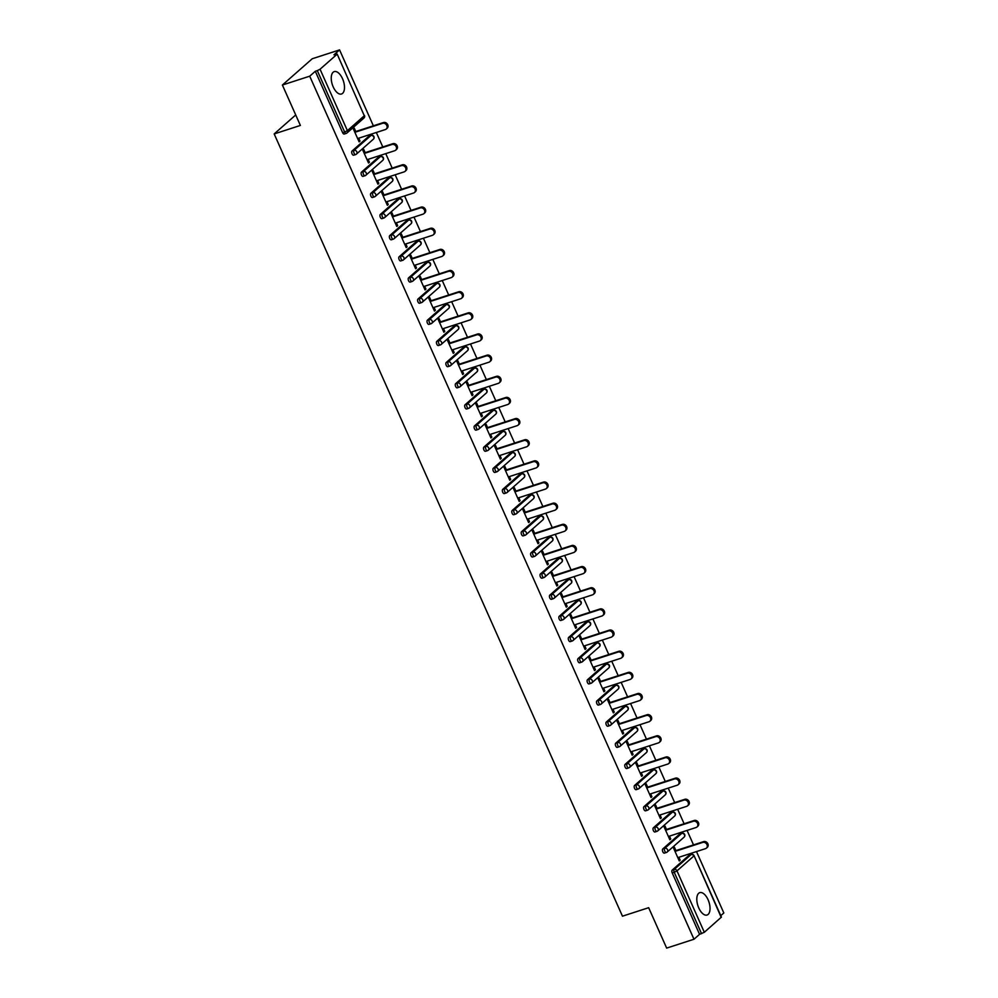 <?xml version="1.0" encoding="UTF-8"?>
<svg xmlns="http://www.w3.org/2000/svg" width="998" height="998" viewBox="0 0 998 998"><rect width="100%" height="100%" fill="white"/><g stroke="black" fill="none" stroke-linecap="round" stroke-linejoin="round"><path stroke-width="1.5" d="M708.069 899.734A11.776 5.826 72 0 0 699.785 892.636A11.776 5.826 72 0 0 698.762 907.93A11.776 5.826 72 0 0 707.046 915.041A11.776 5.826 72 0 0 708.069 899.734M342.526 78.705A11.776 5.826 72 0 0 334.243 71.606A11.776 5.826 72 0 0 333.207 86.901A11.776 5.826 72 0 0 341.491 93.999A11.776 5.826 72 0 0 342.526 78.705M721.217 917.412L694.072 855.685L721.417 917.1L704.326 932.282L699.561 934.328L693.984 939.243L666.652 948.1L648.663 907.693L622.465 916.189L274.176 133.932L300.386 125.436L282.397 85.03L312.237 58.757L339.57 49.9L333.981 54.815L337.149 54.029L364.295 115.768L337.149 54.029M720.768 915.653L723.824 912.97L696.492 851.568M693.523 844.894L687.073 830.423M684.104 823.749L677.654 809.266M674.685 802.592L668.236 788.121M665.267 781.446L658.83 766.963M655.848 760.301L649.411 745.818M646.442 739.144L639.992 724.673M637.023 717.999L630.574 703.515M627.605 696.854L621.155 682.37M618.186 675.696L611.737 661.225M608.768 654.551L602.33 640.067M599.361 633.406L592.912 618.922M589.943 612.248L583.493 597.777M580.524 591.103L574.075 576.619M571.106 569.945L564.656 555.474M561.687 548.8L555.25 534.329M552.268 527.655L545.831 513.172M542.862 506.497L536.413 492.026M533.443 485.352L526.994 470.881M524.025 464.207L517.575 449.724M514.606 443.05L508.157 428.579M505.188 421.904L498.751 407.421M495.769 400.759L489.332 386.276M486.363 379.602L479.913 365.131M476.944 358.457L470.495 343.973M467.526 337.312L461.076 322.828M458.107 316.154L451.657 301.683M448.688 295.009L442.251 280.525M439.282 273.851L432.833 259.38M429.864 252.706L423.414 238.235M420.445 231.561L413.995 217.077M411.026 210.403L404.577 195.932M401.608 189.258L395.171 174.787M392.189 168.113L385.752 153.63M382.783 146.956L376.333 132.484M373.364 125.81L339.57 49.9M295.72 114.957L274.176 133.932M344.447 133.919A2.258 1.123 -108 0 1 344.235 134.044A2.258 1.123 -108 0 1 342.651 132.684L344.647 132.035L317.302 70.621L320.059 69.224L336.962 54.354M342.651 132.684L315.306 71.27L309.717 76.185L282.397 85.03M317.302 70.621L315.306 71.27M693.984 939.243L309.717 76.185M358.918 141.429L360.004 141.08L359.118 141.866L353.379 128.979L354.278 128.193L355.75 131.511M360.004 141.08L358.719 138.186M699.561 934.328L672.215 872.913A2.258 1.123 -108 0 1 672.203 870.094L689.107 855.224A2.258 1.123 -108 0 1 689.306 855.099A2.258 1.123 -108 0 1 689.543 855.074M664.606 853.016A2.258 1.123 -108 0 1 664.394 853.128A2.258 1.123 -108 0 1 662.797 851.768A2.258 1.123 -108 0 1 662.797 848.949L679.688 834.066A2.258 1.123 -108 0 1 679.888 833.954A2.258 1.123 -108 0 1 680.125 833.929M655.187 831.858A2.258 1.123 -108 0 1 654.975 831.983A2.258 1.123 -108 0 1 653.391 830.61A2.258 1.123 -108 0 1 653.378 827.791L670.269 812.921A2.258 1.123 -108 0 1 670.469 812.796A2.258 1.123 -108 0 1 670.718 812.771M645.768 810.713A2.258 1.123 -108 0 1 645.556 810.825A2.258 1.123 -108 0 1 643.972 809.465A2.258 1.123 -108 0 1 643.96 806.646L660.851 791.776A2.258 1.123 -108 0 1 661.063 791.651A2.258 1.123 -108 0 1 661.3 791.626M636.35 789.555A2.258 1.123 -108 0 1 636.15 789.68A2.258 1.123 -108 0 1 634.553 788.32A2.258 1.123 -108 0 1 634.541 785.488L651.432 770.618A2.258 1.123 -108 0 1 651.644 770.506A2.258 1.123 -108 0 1 651.881 770.481M626.931 768.41A2.258 1.123 -108 0 1 626.732 768.535A2.258 1.123 -108 0 1 625.135 767.163A2.258 1.123 -108 0 1 625.122 764.343L642.013 749.473A2.258 1.123 -108 0 1 642.225 749.348A2.258 1.123 -108 0 1 642.462 749.323M617.525 747.265A2.258 1.123 -108 0 1 617.313 747.377A2.258 1.123 -108 0 1 615.716 746.017A2.258 1.123 -108 0 1 615.716 743.198L632.607 728.315A2.258 1.123 -108 0 1 632.807 728.203A2.258 1.123 -108 0 1 633.044 728.178M608.106 726.107A2.258 1.123 -108 0 1 607.894 726.232A2.258 1.123 -108 0 1 606.297 724.872A2.258 1.123 -108 0 1 606.297 722.041L623.189 707.17A2.258 1.123 -108 0 1 623.388 707.058A2.258 1.123 -108 0 1 623.638 707.033M598.688 704.962A2.258 1.123 -108 0 1 598.476 705.087A2.258 1.123 -108 0 1 596.891 703.715A2.258 1.123 -108 0 1 596.879 700.895L613.77 686.025A2.258 1.123 -108 0 1 613.982 685.9A2.258 1.123 -108 0 1 614.219 685.875M589.269 683.817A2.258 1.123 -108 0 1 589.07 683.929A2.258 1.123 -108 0 1 587.473 682.57A2.258 1.123 -108 0 1 587.46 679.75L604.351 664.868A2.258 1.123 -108 0 1 604.563 664.755A2.258 1.123 -108 0 1 604.8 664.73M579.85 662.66A2.258 1.123 -108 0 1 579.651 662.784A2.258 1.123 -108 0 1 578.054 661.425A2.258 1.123 -108 0 1 578.042 658.593L594.933 643.722A2.258 1.123 -108 0 1 595.145 643.598A2.258 1.123 -108 0 1 595.382 643.573M570.444 641.514A2.258 1.123 -108 0 1 570.232 641.639A2.258 1.123 -108 0 1 568.635 640.267A2.258 1.123 -108 0 1 568.623 637.448L585.514 622.577A2.258 1.123 -108 0 1 585.726 622.453A2.258 1.123 -108 0 1 585.963 622.428M561.026 620.369A2.258 1.123 -108 0 1 560.814 620.482A2.258 1.123 -108 0 1 559.217 619.122A2.258 1.123 -108 0 1 559.217 616.302L576.108 601.42A2.258 1.123 -108 0 1 576.308 601.307A2.258 1.123 -108 0 1 576.545 601.283M551.607 599.212A2.258 1.123 -108 0 1 551.395 599.336A2.258 1.123 -108 0 1 549.811 597.964A2.258 1.123 -108 0 1 549.798 595.145L566.689 580.275A2.258 1.123 -108 0 1 566.889 580.15A2.258 1.123 -108 0 1 567.138 580.125M542.188 578.067A2.258 1.123 -108 0 1 541.976 578.191A2.258 1.123 -108 0 1 540.392 576.819A2.258 1.123 -108 0 1 540.38 574L557.271 559.13A2.258 1.123 -108 0 1 557.483 559.005A2.258 1.123 -108 0 1 557.72 558.98M532.77 556.921A2.258 1.123 -108 0 1 532.57 557.034A2.258 1.123 -108 0 1 530.973 555.674A2.258 1.123 -108 0 1 530.961 552.855L547.852 537.972A2.258 1.123 -108 0 1 548.064 537.86A2.258 1.123 -108 0 1 548.301 537.835M523.351 535.764A2.258 1.123 -108 0 1 523.152 535.889A2.258 1.123 -108 0 1 521.555 534.516A2.258 1.123 -108 0 1 521.542 531.697L538.433 516.827A2.258 1.123 -108 0 1 538.646 516.702A2.258 1.123 -108 0 1 538.883 516.677M513.945 514.619A2.258 1.123 -108 0 1 513.733 514.731A2.258 1.123 -108 0 1 512.136 513.371A2.258 1.123 -108 0 1 512.124 510.552L529.027 495.682A2.258 1.123 -108 0 1 529.227 495.557A2.258 1.123 -108 0 1 529.464 495.532M504.526 493.474A2.258 1.123 -108 0 1 504.314 493.586A2.258 1.123 -108 0 1 502.718 492.226A2.258 1.123 -108 0 1 502.718 489.394L519.609 474.524A2.258 1.123 -108 0 1 519.808 474.412A2.258 1.123 -108 0 1 520.045 474.387M495.108 472.316A2.258 1.123 -108 0 1 494.896 472.441A2.258 1.123 -108 0 1 493.311 471.068A2.258 1.123 -108 0 1 493.299 468.249L510.19 453.379A2.258 1.123 -108 0 1 510.402 453.254A2.258 1.123 -108 0 1 510.639 453.229M485.689 451.171A2.258 1.123 -108 0 1 485.49 451.283A2.258 1.123 -108 0 1 483.893 449.923A2.258 1.123 -108 0 1 483.88 447.104L500.771 432.221A2.258 1.123 -108 0 1 500.984 432.109A2.258 1.123 -108 0 1 501.221 432.084M476.271 430.013A2.258 1.123 -108 0 1 476.071 430.138A2.258 1.123 -108 0 1 474.474 428.778A2.258 1.123 -108 0 1 474.462 425.946L491.353 411.076A2.258 1.123 -108 0 1 491.565 410.964A2.258 1.123 -108 0 1 491.802 410.939M466.864 408.868A2.258 1.123 -108 0 1 466.652 408.993A2.258 1.123 -108 0 1 465.056 407.621A2.258 1.123 -108 0 1 465.043 404.801L481.934 389.931A2.258 1.123 -108 0 1 482.146 389.806A2.258 1.123 -108 0 1 482.383 389.781M457.446 387.723A2.258 1.123 -108 0 1 457.234 387.835A2.258 1.123 -108 0 1 455.637 386.476A2.258 1.123 -108 0 1 455.637 383.656L472.528 368.773A2.258 1.123 -108 0 1 472.728 368.661A2.258 1.123 -108 0 1 472.965 368.636M448.027 366.565A2.258 1.123 -108 0 1 447.815 366.69A2.258 1.123 -108 0 1 446.231 365.33A2.258 1.123 -108 0 1 446.218 362.499L463.109 347.628A2.258 1.123 -108 0 1 463.309 347.504A2.258 1.123 -108 0 1 463.559 347.479M438.609 345.42A2.258 1.123 -108 0 1 438.396 345.545A2.258 1.123 -108 0 1 436.812 344.173A2.258 1.123 -108 0 1 436.8 341.353L453.691 326.483A2.258 1.123 -108 0 1 453.903 326.358A2.258 1.123 -108 0 1 454.14 326.334M429.19 324.275A2.258 1.123 -108 0 1 428.99 324.387A2.258 1.123 -108 0 1 427.394 323.028A2.258 1.123 -108 0 1 427.381 320.208L444.272 305.326A2.258 1.123 -108 0 1 444.484 305.213A2.258 1.123 -108 0 1 444.721 305.188M419.771 303.118A2.258 1.123 -108 0 1 419.572 303.242A2.258 1.123 -108 0 1 417.975 301.87A2.258 1.123 -108 0 1 417.962 299.051L434.854 284.181A2.258 1.123 -108 0 1 435.066 284.056A2.258 1.123 -108 0 1 435.303 284.031M410.365 281.972A2.258 1.123 -108 0 1 410.153 282.097A2.258 1.123 -108 0 1 408.556 280.725A2.258 1.123 -108 0 1 408.544 277.906L425.447 263.035A2.258 1.123 -108 0 1 425.647 262.911A2.258 1.123 -108 0 1 425.884 262.886M400.947 260.827A2.258 1.123 -108 0 1 400.734 260.94A2.258 1.123 -108 0 1 399.138 259.58A2.258 1.123 -108 0 1 399.138 256.76L416.029 241.878A2.258 1.123 -108 0 1 416.228 241.766A2.258 1.123 -108 0 1 416.465 241.741M391.528 239.67A2.258 1.123 -108 0 1 391.316 239.794A2.258 1.123 -108 0 1 389.731 238.422A2.258 1.123 -108 0 1 389.719 235.603L406.61 220.733A2.258 1.123 -108 0 1 406.822 220.608A2.258 1.123 -108 0 1 407.059 220.583M382.109 218.525A2.258 1.123 -108 0 1 381.91 218.649A2.258 1.123 -108 0 1 380.313 217.277A2.258 1.123 -108 0 1 380.3 214.458L397.192 199.588A2.258 1.123 -108 0 1 397.404 199.463A2.258 1.123 -108 0 1 397.641 199.438M372.691 197.379A2.258 1.123 -108 0 1 372.491 197.492A2.258 1.123 -108 0 1 370.894 196.132A2.258 1.123 -108 0 1 370.882 193.3L387.773 178.43A2.258 1.123 -108 0 1 387.985 178.318A2.258 1.123 -108 0 1 388.222 178.293M363.272 176.222A2.258 1.123 -108 0 1 363.072 176.347A2.258 1.123 -108 0 1 361.476 174.974A2.258 1.123 -108 0 1 361.463 172.155L378.354 157.285A2.258 1.123 -108 0 1 378.566 157.16A2.258 1.123 -108 0 1 378.803 157.135M353.866 155.077A2.258 1.123 -108 0 1 353.654 155.189A2.258 1.123 -108 0 1 352.057 153.829A2.258 1.123 -108 0 1 352.057 151.01L368.948 136.14A2.258 1.123 -108 0 1 369.148 136.015A2.258 1.123 -108 0 1 369.385 135.99M365.168 152.669L363.696 149.351L362.798 150.137L368.524 163.011L369.422 162.225L368.137 159.343M374.587 173.814L373.102 170.496L372.217 171.282L377.943 184.168L378.841 183.37L377.556 180.488M384.005 194.959L382.521 191.641L381.623 192.427L387.361 205.314L388.259 204.528L386.974 201.633M393.424 216.117L391.94 212.799L391.041 213.584L396.78 226.459L397.678 225.673L396.393 222.791M402.83 237.262L401.358 233.944L400.46 234.73L406.198 247.616L407.097 246.818L405.812 243.936M412.249 258.42L410.777 255.089L409.879 255.887L415.617 268.761L416.503 267.975L415.218 265.081M421.667 279.565L420.195 276.246L419.297 277.032L425.023 289.907L425.921 289.121L424.637 286.239M431.086 300.71L429.602 297.392L428.716 298.177L434.442 311.064L435.34 310.266L434.055 307.384M440.505 321.867L439.02 318.537L438.122 319.335L443.861 332.209L444.759 331.423L443.474 328.529M449.923 343.013L448.439 339.694L447.541 340.48L453.279 353.354L454.177 352.568L452.892 349.687M459.329 364.158L457.857 360.839L456.959 361.625L462.698 374.512L463.583 373.726L462.299 370.832M468.748 385.315L467.276 381.985L466.378 382.783L472.116 395.657L473.002 394.871L471.717 391.989M478.167 406.46L476.682 403.142L475.796 403.928L481.523 416.802L482.421 416.016L481.136 413.135M487.585 427.606L486.101 424.287L485.203 425.073L490.941 437.96L491.839 437.174L490.554 434.28M497.004 448.763L495.519 445.445L494.621 446.231L500.36 459.105L501.258 458.319L499.973 455.437M506.41 469.908L504.938 466.59L504.04 467.376L509.778 480.25L510.677 479.464L509.392 476.582M515.829 491.053L514.357 487.735L513.459 488.521L519.197 501.408L520.083 500.622L518.798 497.728M525.247 512.211L523.775 508.893L522.877 509.679L528.603 522.553L529.501 521.767L528.216 518.885M534.666 533.356L533.182 530.038L532.296 530.824L538.022 543.71L538.92 542.912L537.635 540.03M544.085 554.514L542.6 551.183L541.702 551.969L547.44 564.856L548.339 564.07L547.054 561.175M553.503 575.659L552.019 572.341L551.121 573.126L556.859 586.001L557.757 585.215L556.472 582.333M562.909 596.804L561.437 593.486L560.539 594.272L566.278 607.158L567.176 606.36L565.878 603.478M572.328 617.962L570.856 614.631L569.958 615.429L575.696 628.303L576.582 627.517L575.297 624.623M581.747 639.107L580.262 635.788L579.376 636.574L585.102 649.449L586.001 648.663L584.716 645.781M591.165 660.252L589.681 656.934L588.795 657.719L594.521 670.606L595.419 669.82L594.134 666.926M600.584 681.409L599.099 678.079L598.201 678.877L603.94 691.751L604.838 690.965L603.553 688.084M609.99 702.555L608.518 699.236L607.62 700.022L613.358 712.896L614.257 712.11L612.972 709.229M619.409 723.7L617.937 720.381L617.038 721.167L622.777 734.054L623.663 733.268L622.378 730.374M628.827 744.857L627.355 741.526L626.457 742.325L632.183 755.199L633.081 754.413L631.796 751.531M638.246 766.002L636.761 762.684L635.876 763.47L641.602 776.344L642.5 775.558L641.215 772.677M647.665 787.148L646.18 783.829L645.282 784.615L651.02 797.502L651.919 796.716L650.634 793.822M657.083 808.305L655.599 804.987L654.7 805.773L660.439 818.647L661.337 817.861L660.052 814.979M666.489 829.45L665.017 826.132L664.119 826.918L669.858 839.805L670.756 839.006L669.471 836.124M675.908 850.608L674.436 847.277L673.538 848.063L679.276 860.95L680.162 860.164L678.877 857.27M369.422 162.225L368.337 162.574M378.841 183.37L377.755 183.732M388.259 204.528L387.174 204.877M397.678 225.673L396.58 226.022M407.097 246.818L405.999 247.18M416.503 267.975L415.418 268.325M425.921 289.121L424.836 289.47M435.34 310.266L434.255 310.627M444.759 331.423L443.673 331.773M454.177 352.568L453.08 352.918M463.583 373.726L462.498 374.075M473.002 394.871L471.917 395.22M482.421 416.016L481.335 416.378M491.839 437.174L490.754 437.523M501.258 458.319L500.16 458.668M510.677 479.464L509.579 479.826M520.083 500.622L518.997 500.971M529.501 521.767L528.416 522.116M538.92 542.912L537.835 543.274M548.339 564.07L547.253 564.419M557.757 585.215L556.659 585.564M567.176 606.36L566.078 606.722M576.582 627.517L575.497 627.867M586.001 648.663L584.915 649.012M595.419 669.82L594.334 670.169M604.838 690.965L603.74 691.315M614.257 712.11L613.159 712.472M623.663 733.268L622.577 733.617M633.081 754.413L631.996 754.762M642.5 775.558L641.415 775.92M651.919 796.716L650.833 797.065M661.337 817.861L660.239 818.21M670.756 839.006L669.658 839.368M680.162 860.164L679.077 860.513M357.633 138.547L385.34 129.565A3.468 2.944 -131.4 0 0 382.558 123.328L354.864 132.31M382.558 123.328L383.457 122.542A3.468 2.944 48.6 0 1 387.137 128.268L386.238 129.054M383.457 122.542L354.664 131.873M367.052 159.692L394.759 150.71A3.468 2.944 -131.4 0 0 391.977 144.473L364.27 153.455M391.977 144.473L392.875 143.687A3.468 2.944 48.6 0 1 396.555 149.413L395.657 150.199M392.875 143.687L364.083 153.018M376.471 180.838L404.165 171.868A3.468 2.944 -131.4 0 0 401.396 165.631L373.689 174.6M401.396 165.631L402.294 164.832A3.468 2.944 48.6 0 1 405.974 170.558L405.076 171.344M402.294 164.832L373.501 174.163M385.889 201.995L413.584 193.013A3.468 2.944 -131.4 0 0 410.814 186.776L383.107 195.758M410.814 186.776L411.7 185.99A3.468 2.944 48.6 0 1 415.393 191.716L414.494 192.502M411.7 185.99L382.908 195.321M395.295 223.14L423.002 214.158A3.468 2.944 -131.4 0 0 420.22 207.921L392.526 216.903M420.22 207.921L421.119 207.135A3.468 2.944 48.6 0 1 424.799 212.861L423.913 213.647M421.119 207.135L392.326 216.466M404.714 244.285L432.421 235.316A3.468 2.944 -131.4 0 0 429.639 229.078L401.945 238.048M429.639 229.078L430.537 228.293A3.468 2.944 48.6 0 1 434.217 234.006L433.319 234.804M430.537 228.293L401.745 237.624M414.133 265.443L441.84 256.461A3.468 2.944 -131.4 0 0 439.058 250.224L411.351 259.206M439.058 250.224L439.956 249.438A3.468 2.944 48.6 0 1 443.636 255.164L442.738 255.95M439.956 249.438L411.164 258.769M423.551 286.588L451.258 277.606A3.468 2.944 -131.4 0 0 448.476 271.369L420.769 280.351M448.476 271.369L449.374 270.583A3.468 2.944 48.6 0 1 453.055 276.309L452.156 277.095M449.374 270.583L420.582 279.914M432.97 307.733L460.664 298.764A3.468 2.944 -131.4 0 0 457.895 292.526L430.188 301.496M457.895 292.526L458.793 291.74A3.468 2.944 48.6 0 1 462.473 297.454L461.575 298.252M458.793 291.74L430.001 301.072M442.388 328.891L470.083 319.909A3.468 2.944 -131.4 0 0 467.314 313.671L439.607 322.653M467.314 313.671L468.199 312.885A3.468 2.944 48.6 0 1 471.892 318.612L470.994 319.397M468.199 312.885L439.407 322.217M451.795 350.036L479.502 341.054A3.468 2.944 -131.4 0 0 476.72 334.829L449.025 343.799M476.72 334.829L477.618 334.031A3.468 2.944 48.6 0 1 481.298 339.757L480.412 340.543M477.618 334.031L448.826 343.362M461.213 371.181L488.92 362.212A3.468 2.944 -131.4 0 0 486.138 355.974L458.444 364.956M486.138 355.974L487.036 355.188A3.468 2.944 48.6 0 1 490.717 360.902L489.818 361.7M487.036 355.188L458.244 364.519M470.632 392.339L498.339 383.357A3.468 2.944 -131.4 0 0 495.557 377.119L467.85 386.101M495.557 377.119L496.455 376.333A3.468 2.944 48.6 0 1 500.135 382.059L499.237 382.845M496.455 376.333L467.663 385.665M480.05 413.484L507.745 404.514A3.468 2.944 -131.4 0 0 504.976 398.277L477.269 407.246M504.976 398.277L505.874 397.478A3.468 2.944 48.6 0 1 509.554 403.204L508.656 403.99M505.874 397.478L477.081 406.81M489.469 434.641L517.164 425.659A3.468 2.944 -131.4 0 0 514.394 419.422L486.687 428.404M514.394 419.422L515.28 418.636A3.468 2.944 48.6 0 1 518.972 424.362L518.074 425.148M515.28 418.636L486.5 427.967M498.875 455.787L526.582 446.805A3.468 2.944 -131.4 0 0 523.813 440.567L496.106 449.549M523.813 440.567L524.699 439.781A3.468 2.944 48.6 0 1 528.379 445.507L527.493 446.293M524.699 439.781L495.906 449.112M508.294 476.932L536.001 467.962A3.468 2.944 -131.4 0 0 533.219 461.725L505.524 470.694M533.219 461.725L534.117 460.926A3.468 2.944 48.6 0 1 537.797 466.652L536.912 467.438M534.117 460.926L505.325 470.258M517.712 498.089L545.419 489.107A3.468 2.944 -131.4 0 0 542.638 482.87L514.943 491.852M542.638 482.87L543.536 482.084A3.468 2.944 48.6 0 1 547.216 487.81L546.318 488.596M543.536 482.084L514.743 491.415M527.131 519.234L554.838 510.252A3.468 2.944 -131.4 0 0 552.056 504.015L524.349 512.997M552.056 504.015L552.954 503.229A3.468 2.944 48.6 0 1 556.635 508.955L555.736 509.741M552.954 503.229L524.162 512.56M536.55 540.38L564.244 531.41A3.468 2.944 -131.4 0 0 561.475 525.173L533.768 534.142M561.475 525.173L562.373 524.387A3.468 2.944 48.6 0 1 566.053 530.1L565.155 530.899M562.373 524.387L533.581 533.705M545.968 561.537L573.663 552.555A3.468 2.944 -131.4 0 0 570.893 546.318L543.186 555.3M570.893 546.318L571.779 545.532A3.468 2.944 48.6 0 1 575.472 551.258L574.574 552.044M571.779 545.532L542.987 554.863M555.375 582.682L583.082 573.7A3.468 2.944 -131.4 0 0 580.3 567.463L552.605 576.445M580.3 567.463L581.198 566.677A3.468 2.944 48.6 0 1 584.878 572.403L583.992 573.189M581.198 566.677L552.405 576.008M564.793 603.827L592.5 594.858A3.468 2.944 -131.4 0 0 589.718 588.62L562.024 597.59M589.718 588.62L590.616 587.834A3.468 2.944 48.6 0 1 594.297 593.548L593.398 594.346M590.616 587.834L561.824 597.166M574.212 624.985L601.919 616.003A3.468 2.944 -131.4 0 0 599.137 609.766L571.43 618.748M599.137 609.766L600.035 608.98A3.468 2.944 48.6 0 1 603.715 614.706L602.817 615.492M600.035 608.98L571.243 618.311M583.63 646.13L611.325 637.148A3.468 2.944 -131.4 0 0 608.555 630.923L580.848 639.893M608.555 630.923L609.454 630.125A3.468 2.944 48.6 0 1 613.134 635.851L612.236 636.637M609.454 630.125L580.661 639.456M593.049 667.275L620.744 658.306A3.468 2.944 -131.4 0 0 617.974 652.068L590.267 661.05M617.974 652.068L618.86 651.282A3.468 2.944 48.6 0 1 622.552 656.996L621.654 657.794M618.86 651.282L590.08 660.614M602.455 688.433L630.162 679.451A3.468 2.944 -131.4 0 0 627.393 673.213L599.686 682.195M627.393 673.213L628.278 672.427A3.468 2.944 48.6 0 1 631.959 678.153L631.073 678.939M628.278 672.427L599.486 681.759M611.874 709.578L639.581 700.596A3.468 2.944 -131.4 0 0 636.799 694.371L609.104 703.341M636.799 694.371L637.697 693.573A3.468 2.944 48.6 0 1 641.377 699.299L640.491 700.085M637.697 693.573L608.905 702.904M621.292 730.736L648.999 721.754A3.468 2.944 -131.4 0 0 646.217 715.516L618.523 724.498M646.217 715.516L647.116 714.73A3.468 2.944 48.6 0 1 650.796 720.456L649.898 721.242M647.116 714.73L618.323 724.061M630.711 751.881L658.418 742.899A3.468 2.944 -131.4 0 0 655.636 736.661L627.929 745.643M655.636 736.661L656.534 735.875A3.468 2.944 48.6 0 1 660.214 741.601L659.316 742.387M656.534 735.875L627.742 745.207M640.13 773.026L667.824 764.056A3.468 2.944 -131.4 0 0 665.055 757.819L637.348 766.788M665.055 757.819L665.953 757.02A3.468 2.944 48.6 0 1 669.633 762.746L668.735 763.532M665.953 757.02L637.161 766.352M649.548 794.183L677.243 785.201A3.468 2.944 -131.4 0 0 674.473 778.964L646.766 787.946M674.473 778.964L675.359 778.178A3.468 2.944 48.6 0 1 679.052 783.904L678.153 784.69M675.359 778.178L646.567 787.509M658.954 815.329L686.661 806.347A3.468 2.944 -131.4 0 0 683.88 800.109L656.185 809.091M683.88 800.109L684.778 799.323A3.468 2.944 48.6 0 1 688.458 805.049L687.572 805.835M684.778 799.323L655.985 808.654M668.373 836.474L696.08 827.504A3.468 2.944 -131.4 0 0 693.298 821.267L665.604 830.236M693.298 821.267L694.196 820.481A3.468 2.944 48.6 0 1 697.876 826.194L696.978 826.993M694.196 820.481L665.404 829.8M677.792 857.631L705.499 848.649A3.468 2.944 -131.4 0 0 702.717 842.412L675.01 851.394M702.717 842.412L703.615 841.626A3.468 2.944 48.6 0 1 707.295 847.352L706.397 848.138M703.615 841.626L674.823 850.957M320.059 69.224L347.404 130.638L364.295 115.768A2.258 1.921 48.6 0 1 363.921 118.063A2.258 2.258 0 0 0 364.495 115.444M344.235 134.044L346.231 133.395A2.258 1.123 72 0 1 344.647 132.035L347.404 130.638A2.258 1.921 48.6 0 1 346.443 133.283A2.258 1.123 72 0 1 346.231 133.395A2.258 2.258 0 0 0 347.03 132.946L363.921 118.063M672.203 870.094L674.199 869.445L691.103 854.575A2.258 1.921 -131.4 0 1 693.872 855.997L676.981 870.867L704.326 932.282M701.557 933.679L674.211 872.264L672.215 872.913M676.981 870.867L674.211 872.264A2.258 1.123 -108 0 1 674.199 869.445A2.258 1.921 -131.4 0 1 676.981 870.867M352.057 151.01L354.053 150.361L370.944 135.491L368.948 136.14M371.618 135.404A2.258 1.123 72 0 0 371.144 135.366A2.258 1.123 72 0 0 370.944 135.491A2.258 1.921 -131.4 0 1 373.714 136.913A2.258 1.921 48.6 0 1 373.339 139.221A2.258 2.258 0 0 0 371.144 135.366L369.148 136.015M353.654 155.189L355.65 154.553A2.258 2.258 0 0 0 356.448 154.091A2.258 1.921 48.6 0 0 356.822 151.783A2.258 1.921 -131.4 0 0 354.053 150.361A2.258 1.123 -108 0 0 354.053 153.181A2.258 1.123 72 0 0 355.65 154.553A2.258 1.123 72 0 0 355.862 154.428A2.258 1.921 48.6 0 0 356.448 154.091L373.339 139.221M361.463 172.155L363.459 171.506L380.35 156.636L378.354 157.285M370.882 193.3L372.878 192.664L389.769 177.781L387.773 178.43M380.3 214.458L382.296 213.809L399.188 198.939L397.192 199.588M389.719 235.603L391.715 234.954L408.606 220.084L406.61 220.733M399.138 256.76L401.134 256.112L418.025 241.229L416.029 241.878M408.544 277.906L410.54 277.257L427.443 262.387L425.447 263.035M417.962 299.051L419.958 298.402L436.85 283.532L434.854 284.181M427.381 320.208L429.377 319.56L446.268 304.677L444.272 305.326M436.8 341.353L438.796 340.705L455.687 325.835L453.691 326.483M446.218 362.499L448.214 361.85L465.105 346.98L463.109 347.628M455.637 383.656L457.633 383.007L474.524 368.137L472.528 368.773M465.043 404.801L467.039 404.153L483.93 389.282L481.934 389.931M474.462 425.946L476.458 425.31L493.349 410.428L491.353 411.076M483.88 447.104L485.876 446.455L502.767 431.585L500.771 432.221M493.299 468.249L495.295 467.6L512.186 452.73L510.19 453.379M502.718 489.394L504.714 488.758L521.605 473.875L519.609 474.524M512.124 510.552L514.132 509.903L531.023 495.033L529.027 495.682M521.542 531.697L523.538 531.048L540.429 516.178L538.433 516.827M530.961 552.855L532.957 552.206L549.848 537.323L547.852 537.972M540.38 574L542.376 573.351L559.267 558.481L557.271 559.13M549.798 595.145L551.794 594.496L568.685 579.626L566.689 580.275M559.217 616.302L561.213 615.654L578.104 600.771L576.108 601.42M568.623 637.448L570.619 636.799L587.523 621.929L585.514 622.577M578.042 658.593L580.038 657.944L596.929 643.074L594.933 643.722M587.46 679.75L589.456 679.102L606.347 664.231L604.351 664.868M596.879 700.895L598.875 700.247L615.766 685.376L613.77 686.025M606.297 722.041L608.293 721.404L625.185 706.522L623.189 707.17M615.716 743.198L617.712 742.549L634.603 727.679L632.607 728.315M625.122 764.343L627.118 763.695L644.009 748.824L642.013 749.473M634.541 785.488L636.537 784.852L653.428 769.969L651.432 770.618M643.96 806.646L645.955 805.997L662.847 791.127L660.851 791.776M653.378 827.791L655.374 827.142L672.265 812.272L670.269 812.921M662.797 848.949L664.793 848.3L681.684 833.417L679.688 834.066M691.776 854.488A2.258 1.123 72 0 0 691.302 854.45A2.258 1.123 72 0 0 691.103 854.575L689.107 855.224M381.024 156.549A2.258 1.123 72 0 0 380.562 156.511A2.258 1.123 72 0 0 380.35 156.636A2.258 1.921 -131.4 0 1 383.132 158.058A2.258 1.921 48.6 0 1 382.758 160.366A2.258 2.258 0 0 0 380.562 156.511L378.566 157.16M363.072 176.347L365.068 175.698A2.258 2.258 0 0 0 365.867 175.236A2.258 1.921 48.6 0 0 366.241 172.941A2.258 1.921 -131.4 0 0 363.459 171.506A2.258 1.123 -108 0 0 363.472 174.326A2.258 1.123 72 0 0 365.068 175.698A2.258 1.123 72 0 0 365.28 175.573A2.258 1.921 48.6 0 0 365.867 175.236L382.758 160.366M390.443 177.694A2.258 1.123 72 0 0 389.981 177.669A2.258 1.123 72 0 0 389.769 177.781A2.258 1.921 -131.4 0 1 392.551 179.216A2.258 1.921 48.6 0 1 392.177 181.524A2.258 2.258 0 0 0 389.981 177.669L387.985 178.318M372.491 197.492L374.487 196.843A2.258 2.258 0 0 0 375.285 196.394A2.258 1.921 48.6 0 0 375.66 194.086A2.258 1.921 -131.4 0 0 372.878 192.664A2.258 1.123 -108 0 0 372.89 195.483A2.258 1.123 72 0 0 374.487 196.843A2.258 1.123 72 0 0 374.687 196.731A2.258 1.921 48.6 0 0 375.285 196.394L392.177 181.524M399.861 198.852A2.258 1.123 72 0 0 399.4 198.814A2.258 1.123 72 0 0 399.188 198.939A2.258 1.921 -131.4 0 1 401.969 200.361A2.258 1.921 48.6 0 1 401.595 202.669A2.258 2.258 0 0 0 399.4 198.814L397.404 199.463M381.91 218.649L383.906 218.001A2.258 2.258 0 0 0 384.704 217.539A2.258 1.921 48.6 0 0 385.078 215.231A2.258 1.921 -131.4 0 0 382.296 213.809A2.258 1.123 -108 0 0 382.309 216.628A2.258 1.123 72 0 0 383.906 218.001A2.258 1.123 72 0 0 384.105 217.876A2.258 1.921 48.6 0 0 384.704 217.539L401.595 202.669M409.28 219.997A2.258 1.123 72 0 0 408.818 219.959A2.258 1.123 72 0 0 408.606 220.084A2.258 1.921 -131.4 0 1 411.388 221.506A2.258 1.921 48.6 0 1 411.001 223.814A2.258 2.258 0 0 0 408.818 219.959L406.822 220.608M391.316 239.794L393.312 239.146A2.258 2.258 0 0 0 394.11 238.697A2.258 1.921 48.6 0 0 394.484 236.389A2.258 1.921 -131.4 0 0 391.715 234.954A2.258 1.123 -108 0 0 391.727 237.786A2.258 1.123 72 0 0 393.312 239.146A2.258 1.123 72 0 0 393.524 239.021A2.258 1.921 48.6 0 0 394.11 238.697L411.001 223.814M418.698 241.154A2.258 1.123 72 0 0 418.224 241.117A2.258 1.123 72 0 0 418.025 241.229A2.258 1.921 -131.4 0 1 420.794 242.664A2.258 1.921 48.6 0 1 420.42 244.972A2.258 2.258 0 0 0 418.224 241.117L416.228 241.766M400.734 260.94L402.73 260.291A2.258 2.258 0 0 0 403.529 259.842A2.258 1.921 48.6 0 0 403.903 257.534A2.258 1.921 -131.4 0 0 401.134 256.112A2.258 1.123 -108 0 0 401.134 258.931A2.258 1.123 72 0 0 402.73 260.291A2.258 1.123 72 0 0 402.942 260.179A2.258 1.921 48.6 0 0 403.529 259.842L420.42 244.972M428.117 262.299A2.258 1.123 72 0 0 427.643 262.262A2.258 1.123 72 0 0 427.443 262.387A2.258 1.921 -131.4 0 1 430.213 263.809A2.258 1.921 48.6 0 1 429.839 266.117A2.258 2.258 0 0 0 427.643 262.262L425.647 262.911M410.153 282.097L412.149 281.448A2.258 2.258 0 0 0 412.947 280.987A2.258 1.921 48.6 0 0 413.322 278.679A2.258 1.921 -131.4 0 0 410.54 277.257A2.258 1.123 -108 0 0 410.552 280.076A2.258 1.123 72 0 0 412.149 281.448A2.258 1.123 72 0 0 412.361 281.324A2.258 1.921 48.6 0 0 412.947 280.987L429.839 266.117M437.523 283.444A2.258 1.123 72 0 0 437.062 283.42A2.258 1.123 72 0 0 436.85 283.532A2.258 1.921 -131.4 0 1 439.631 284.966A2.258 1.921 48.6 0 1 439.257 287.262A2.258 2.258 0 0 0 437.062 283.42L435.066 284.056M419.572 303.242L421.568 302.594A2.258 2.258 0 0 0 422.366 302.144A2.258 1.921 48.6 0 0 422.74 299.837A2.258 1.921 -131.4 0 0 419.958 298.402A2.258 1.123 -108 0 0 419.971 301.234A2.258 1.123 72 0 0 421.568 302.594A2.258 1.123 72 0 0 421.767 302.469A2.258 1.921 48.6 0 0 422.366 302.144L439.257 287.262M446.942 304.602A2.258 1.123 72 0 0 446.48 304.565A2.258 1.123 72 0 0 446.268 304.677A2.258 1.921 -131.4 0 1 449.05 306.112A2.258 1.921 48.6 0 1 448.676 308.419A2.258 2.258 0 0 0 446.48 304.565L444.484 305.213M428.99 324.387L430.986 323.739A2.258 2.258 0 0 0 431.785 323.29A2.258 1.921 48.6 0 0 432.159 320.982A2.258 1.921 -131.4 0 0 429.377 319.56A2.258 1.123 -108 0 0 429.389 322.379A2.258 1.123 72 0 0 430.986 323.739A2.258 1.123 72 0 0 431.186 323.626A2.258 1.921 48.6 0 0 431.785 323.29L448.676 308.419M456.36 325.747A2.258 1.123 72 0 0 455.899 325.71A2.258 1.123 72 0 0 455.687 325.835A2.258 1.921 -131.4 0 1 458.469 327.257A2.258 1.921 48.6 0 1 458.094 329.565A2.258 2.258 0 0 0 455.899 325.71L453.903 326.358M438.396 345.545L440.392 344.896A2.258 2.258 0 0 0 441.191 344.435A2.258 1.921 48.6 0 0 441.578 342.139A2.258 1.921 -131.4 0 0 438.796 340.705A2.258 1.123 -108 0 0 438.808 343.524A2.258 1.123 72 0 0 440.392 344.896A2.258 1.123 72 0 0 440.605 344.772A2.258 1.921 48.6 0 0 441.191 344.435L458.094 329.565M465.779 346.892A2.258 1.123 72 0 0 465.305 346.867A2.258 1.123 72 0 0 465.105 346.98A2.258 1.921 -131.4 0 1 467.875 348.414A2.258 1.921 48.6 0 1 467.501 350.71A2.258 2.258 0 0 0 465.305 346.867L463.309 347.504M447.815 366.69L449.811 366.041A2.258 2.258 0 0 0 450.609 365.592A2.258 1.921 48.6 0 0 450.984 363.284A2.258 1.921 -131.4 0 0 448.214 361.85A2.258 1.123 -108 0 0 448.227 364.682A2.258 1.123 72 0 0 449.811 366.041A2.258 1.123 72 0 0 450.023 365.929A2.258 1.921 48.6 0 0 450.609 365.592L467.501 350.71M475.198 368.05A2.258 1.123 72 0 0 474.724 368.012A2.258 1.123 72 0 0 474.524 368.137A2.258 1.921 -131.4 0 1 477.294 369.559A2.258 1.921 48.6 0 1 476.919 371.867A2.258 2.258 0 0 0 474.724 368.012L472.728 368.661M457.234 387.835L459.23 387.187A2.258 2.258 0 0 0 460.028 386.737A2.258 1.921 48.6 0 0 460.402 384.43A2.258 1.921 -131.4 0 0 457.633 383.007A2.258 1.123 -108 0 0 457.633 385.827A2.258 1.123 72 0 0 459.23 387.187A2.258 1.123 72 0 0 459.442 387.074A2.258 1.921 48.6 0 0 460.028 386.737L476.919 371.867M484.604 389.195A2.258 1.123 72 0 0 484.142 389.158A2.258 1.123 72 0 0 483.93 389.282A2.258 1.921 -131.4 0 1 486.712 390.705A2.258 1.921 48.6 0 1 486.338 393.012A2.258 2.258 0 0 0 484.142 389.158L482.146 389.806M466.652 408.993L468.648 408.344A2.258 2.258 0 0 0 469.447 407.883A2.258 1.921 48.6 0 0 469.821 405.587A2.258 1.921 -131.4 0 0 467.039 404.153A2.258 1.123 -108 0 0 467.052 406.972A2.258 1.123 72 0 0 468.648 408.344A2.258 1.123 72 0 0 468.86 408.219A2.258 1.921 48.6 0 0 469.447 407.883L486.338 393.012M494.022 410.34A2.258 1.123 72 0 0 493.561 410.315A2.258 1.123 72 0 0 493.349 410.428A2.258 1.921 -131.4 0 1 496.131 411.862A2.258 1.921 48.6 0 1 495.757 414.158A2.258 2.258 0 0 0 493.561 410.315L491.565 410.964M476.071 430.138L478.067 429.489A2.258 2.258 0 0 0 478.865 429.04A2.258 1.921 48.6 0 0 479.24 426.732A2.258 1.921 -131.4 0 0 476.458 425.31A2.258 1.123 -108 0 0 476.47 428.13A2.258 1.123 72 0 0 478.067 429.489A2.258 1.123 72 0 0 478.267 429.377A2.258 1.921 48.6 0 0 478.865 429.04L495.757 414.158M503.441 431.498A2.258 1.123 72 0 0 502.98 431.46A2.258 1.123 72 0 0 502.767 431.585A2.258 1.921 -131.4 0 1 505.549 433.007A2.258 1.921 48.6 0 1 505.175 435.315A2.258 2.258 0 0 0 502.98 431.46L500.984 432.109M485.49 451.283L487.486 450.647A2.258 2.258 0 0 0 488.284 450.185A2.258 1.921 48.6 0 0 488.658 447.877A2.258 1.921 -131.4 0 0 485.876 446.455A2.258 1.123 -108 0 0 485.889 449.275A2.258 1.123 72 0 0 487.486 450.647A2.258 1.123 72 0 0 487.685 450.522A2.258 1.921 48.6 0 0 488.284 450.185L505.175 435.315M512.86 452.643A2.258 1.123 72 0 0 512.398 452.605A2.258 1.123 72 0 0 512.186 452.73A2.258 1.921 -131.4 0 1 514.968 454.152A2.258 1.921 48.6 0 1 514.581 456.46A2.258 2.258 0 0 0 512.398 452.605L510.402 453.254M494.896 472.441L496.892 471.792A2.258 2.258 0 0 0 497.69 471.33A2.258 1.921 48.6 0 0 498.077 469.035A2.258 1.921 -131.4 0 0 495.295 467.6A2.258 1.123 -108 0 0 495.307 470.42A2.258 1.123 72 0 0 496.892 471.792A2.258 1.123 72 0 0 497.104 471.667A2.258 1.921 48.6 0 0 497.69 471.33L514.581 456.46M522.278 473.788A2.258 1.123 72 0 0 521.804 473.763A2.258 1.123 72 0 0 521.605 473.875A2.258 1.921 -131.4 0 1 524.374 475.31A2.258 1.921 48.6 0 1 524 477.618A2.258 2.258 0 0 0 521.804 473.763L519.808 474.412M504.314 493.586L506.31 492.937A2.258 2.258 0 0 0 507.109 492.488A2.258 1.921 48.6 0 0 507.483 490.18A2.258 1.921 -131.4 0 0 504.714 488.758A2.258 1.123 -108 0 0 504.726 491.577A2.258 1.123 72 0 0 506.31 492.937A2.258 1.123 72 0 0 506.522 492.825A2.258 1.921 48.6 0 0 507.109 492.488L524 477.618M531.697 494.946A2.258 1.123 72 0 0 531.223 494.908A2.258 1.123 72 0 0 531.023 495.033A2.258 1.921 -131.4 0 1 533.793 496.455A2.258 1.921 48.6 0 1 533.419 498.763A2.258 2.258 0 0 0 531.223 494.908L529.227 495.557M513.733 514.731L515.729 514.095A2.258 2.258 0 0 0 516.527 513.633A2.258 1.921 48.6 0 0 516.902 511.325A2.258 1.921 -131.4 0 0 514.132 509.903A2.258 1.123 -108 0 0 514.132 512.722A2.258 1.123 72 0 0 515.729 514.095A2.258 1.123 72 0 0 515.941 513.97A2.258 1.921 48.6 0 0 516.527 513.633L533.419 498.763M541.103 516.091A2.258 1.123 72 0 0 540.642 516.053A2.258 1.123 72 0 0 540.429 516.178A2.258 1.921 -131.4 0 1 543.211 517.6A2.258 1.921 48.6 0 1 542.837 519.908A2.258 2.258 0 0 0 540.642 516.053L538.646 516.702M523.152 535.889L525.148 535.24A2.258 2.258 0 0 0 525.946 534.791A2.258 1.921 48.6 0 0 526.32 532.483A2.258 1.921 -131.4 0 0 523.538 531.048A2.258 1.123 -108 0 0 523.551 533.88A2.258 1.123 72 0 0 525.148 535.24A2.258 1.123 72 0 0 525.36 535.115A2.258 1.921 48.6 0 0 525.946 534.791L542.837 519.908M550.522 537.248A2.258 1.123 72 0 0 550.06 537.211A2.258 1.123 72 0 0 549.848 537.323A2.258 1.921 -131.4 0 1 552.63 538.758A2.258 1.921 48.6 0 1 552.256 541.066A2.258 2.258 0 0 0 550.06 537.211L548.064 537.86M532.57 557.034L534.566 556.385A2.258 2.258 0 0 0 535.365 555.936A2.258 1.921 48.6 0 0 535.739 553.628A2.258 1.921 -131.4 0 0 532.957 552.206A2.258 1.123 -108 0 0 532.969 555.025A2.258 1.123 72 0 0 534.566 556.385A2.258 1.123 72 0 0 534.766 556.273A2.258 1.921 48.6 0 0 535.365 555.936L552.256 541.066M559.94 558.393A2.258 1.123 72 0 0 559.479 558.356A2.258 1.123 72 0 0 559.267 558.481A2.258 1.921 -131.4 0 1 562.049 559.903A2.258 1.921 48.6 0 1 561.674 562.211A2.258 2.258 0 0 0 559.479 558.356L557.483 559.005M541.976 578.191L543.985 577.543A2.258 2.258 0 0 0 544.771 577.081A2.258 1.921 48.6 0 0 545.158 574.773A2.258 1.921 -131.4 0 0 542.376 573.351A2.258 1.123 -108 0 0 542.388 576.17A2.258 1.123 72 0 0 543.985 577.543A2.258 1.123 72 0 0 544.184 577.418A2.258 1.921 48.6 0 0 544.771 577.081L561.674 562.211M569.359 579.539A2.258 1.123 72 0 0 568.897 579.501A2.258 1.123 72 0 0 568.685 579.626A2.258 1.921 -131.4 0 1 571.455 581.061A2.258 1.921 48.6 0 1 571.081 583.356A2.258 2.258 0 0 0 568.897 579.501L566.889 580.15M551.395 599.336L553.391 598.688A2.258 2.258 0 0 0 554.189 598.239A2.258 1.921 48.6 0 0 554.564 595.931A2.258 1.921 -131.4 0 0 551.794 594.496A2.258 1.123 -108 0 0 551.807 597.328A2.258 1.123 72 0 0 553.391 598.688A2.258 1.123 72 0 0 553.603 598.563A2.258 1.921 48.6 0 0 554.189 598.239L571.081 583.356M578.778 600.696A2.258 1.123 72 0 0 578.304 600.659A2.258 1.123 72 0 0 578.104 600.771A2.258 1.921 -131.4 0 1 580.873 602.206A2.258 1.921 48.6 0 1 580.499 604.514A2.258 2.258 0 0 0 578.304 600.659L576.308 601.307M560.814 620.482L562.81 619.833A2.258 2.258 0 0 0 563.608 619.384A2.258 1.921 48.6 0 0 563.982 617.076A2.258 1.921 -131.4 0 0 561.213 615.654A2.258 1.123 -108 0 0 561.213 618.473A2.258 1.123 72 0 0 562.81 619.833A2.258 1.123 72 0 0 563.022 619.721A2.258 1.921 48.6 0 0 563.608 619.384L580.499 604.514M588.184 621.841A2.258 1.123 72 0 0 587.722 621.804A2.258 1.123 72 0 0 587.523 621.929A2.258 1.921 -131.4 0 1 590.292 623.351A2.258 1.921 48.6 0 1 589.918 625.659A2.258 2.258 0 0 0 587.722 621.804L585.726 622.453M570.232 641.639L572.228 640.99A2.258 2.258 0 0 0 573.027 640.529A2.258 1.921 48.6 0 0 573.401 638.221A2.258 1.921 -131.4 0 0 570.619 636.799A2.258 1.123 -108 0 0 570.631 639.618A2.258 1.123 72 0 0 572.228 640.99A2.258 1.123 72 0 0 572.44 640.866A2.258 1.921 48.6 0 0 573.027 640.529L589.918 625.659M597.602 642.986A2.258 1.123 72 0 0 597.141 642.962A2.258 1.123 72 0 0 596.929 643.074A2.258 1.921 -131.4 0 1 599.711 644.508A2.258 1.921 48.6 0 1 599.336 646.804A2.258 2.258 0 0 0 597.141 642.962L595.145 643.598M579.651 662.784L581.647 662.136A2.258 2.258 0 0 0 582.445 661.686A2.258 1.921 48.6 0 0 582.82 659.379A2.258 1.921 -131.4 0 0 580.038 657.944A2.258 1.123 -108 0 0 580.05 660.776A2.258 1.123 72 0 0 581.647 662.136A2.258 1.123 72 0 0 581.846 662.011A2.258 1.921 48.6 0 0 582.445 661.686L599.336 646.804M607.021 664.144A2.258 1.123 72 0 0 606.559 664.107A2.258 1.123 72 0 0 606.347 664.231A2.258 1.921 -131.4 0 1 609.129 665.654A2.258 1.921 48.6 0 1 608.755 667.961A2.258 2.258 0 0 0 606.559 664.107L604.563 664.755M589.07 683.929L591.066 683.281A2.258 2.258 0 0 0 591.864 682.832A2.258 1.921 48.6 0 0 592.238 680.524A2.258 1.921 -131.4 0 0 589.456 679.102A2.258 1.123 -108 0 0 589.469 681.921A2.258 1.123 72 0 0 591.066 683.281A2.258 1.123 72 0 0 591.265 683.168A2.258 1.921 48.6 0 0 591.864 682.832L608.755 667.961M616.44 685.289A2.258 1.123 72 0 0 615.978 685.252A2.258 1.123 72 0 0 615.766 685.376A2.258 1.921 -131.4 0 1 618.548 686.799A2.258 1.921 48.6 0 1 618.161 689.107A2.258 2.258 0 0 0 615.978 685.252L613.982 685.9M598.476 705.087L600.472 704.438A2.258 2.258 0 0 0 601.27 703.977A2.258 1.921 48.6 0 0 601.657 701.681A2.258 1.921 -131.4 0 0 598.875 700.247A2.258 1.123 -108 0 0 598.887 703.066A2.258 1.123 72 0 0 600.472 704.438A2.258 1.123 72 0 0 600.684 704.314A2.258 1.921 48.6 0 0 601.27 703.977L618.161 689.107M625.858 706.434A2.258 1.123 72 0 0 625.384 706.409A2.258 1.123 72 0 0 625.185 706.522A2.258 1.921 -131.4 0 1 627.954 707.956A2.258 1.921 48.6 0 1 627.58 710.252A2.258 2.258 0 0 0 625.384 706.409L623.388 707.058M607.894 726.232L609.89 725.583A2.258 2.258 0 0 0 610.689 725.134A2.258 1.921 48.6 0 0 611.063 722.826A2.258 1.921 -131.4 0 0 608.293 721.404A2.258 1.123 -108 0 0 608.306 724.224A2.258 1.123 72 0 0 609.89 725.583A2.258 1.123 72 0 0 610.102 725.471A2.258 1.921 48.6 0 0 610.689 725.134L627.58 710.252M635.277 727.592A2.258 1.123 72 0 0 634.803 727.554A2.258 1.123 72 0 0 634.603 727.679A2.258 1.921 -131.4 0 1 637.373 729.101A2.258 1.921 48.6 0 1 636.998 731.409A2.258 2.258 0 0 0 634.803 727.554L632.807 728.203M617.313 747.377L619.309 746.741A2.258 2.258 0 0 0 620.107 746.279A2.258 1.921 48.6 0 0 620.482 743.972A2.258 1.921 -131.4 0 0 617.712 742.549A2.258 1.123 -108 0 0 617.712 745.369A2.258 1.123 72 0 0 619.309 746.741A2.258 1.123 72 0 0 619.521 746.616A2.258 1.921 48.6 0 0 620.107 746.279L636.998 731.409M644.683 748.737A2.258 1.123 72 0 0 644.221 748.7A2.258 1.123 72 0 0 644.009 748.824A2.258 1.921 -131.4 0 1 646.791 750.246A2.258 1.921 48.6 0 1 646.417 752.554A2.258 2.258 0 0 0 644.221 748.7L642.225 749.348M626.732 768.535L628.728 767.886A2.258 2.258 0 0 0 629.526 767.425A2.258 1.921 48.6 0 0 629.9 765.129A2.258 1.921 -131.4 0 0 627.118 763.695A2.258 1.123 -108 0 0 627.131 766.514A2.258 1.123 72 0 0 628.728 767.886A2.258 1.123 72 0 0 628.94 767.761A2.258 1.921 48.6 0 0 629.526 767.425L646.417 752.554M654.102 769.882A2.258 1.123 72 0 0 653.64 769.857A2.258 1.123 72 0 0 653.428 769.969A2.258 1.921 -131.4 0 1 656.21 771.404A2.258 1.921 48.6 0 1 655.836 773.712A2.258 2.258 0 0 0 653.64 769.857L651.644 770.506M636.15 789.68L638.146 789.031A2.258 2.258 0 0 0 638.945 788.582A2.258 1.921 48.6 0 0 639.319 786.274A2.258 1.921 -131.4 0 0 636.537 784.852A2.258 1.123 -108 0 0 636.549 787.672A2.258 1.123 72 0 0 638.146 789.031A2.258 1.123 72 0 0 638.346 788.919A2.258 1.921 48.6 0 0 638.945 788.582L655.836 773.712M663.52 791.04A2.258 1.123 72 0 0 663.059 791.002A2.258 1.123 72 0 0 662.847 791.127A2.258 1.921 -131.4 0 1 665.629 792.549A2.258 1.921 48.6 0 1 665.254 794.857A2.258 2.258 0 0 0 663.059 791.002L661.063 791.651M645.556 810.825L647.565 810.189A2.258 2.258 0 0 0 648.363 809.727A2.258 1.921 48.6 0 0 648.737 807.419A2.258 1.921 -131.4 0 0 645.955 805.997A2.258 1.123 -108 0 0 645.968 808.817A2.258 1.123 72 0 0 647.565 810.189A2.258 1.123 72 0 0 647.764 810.064A2.258 1.921 48.6 0 0 648.363 809.727L665.254 794.857M672.939 812.185A2.258 1.123 72 0 0 672.477 812.147A2.258 1.123 72 0 0 672.265 812.272A2.258 1.921 -131.4 0 1 675.047 813.694A2.258 1.921 48.6 0 1 674.66 816.002A2.258 2.258 0 0 0 672.477 812.147L670.469 812.796M654.975 831.983L656.971 831.334A2.258 2.258 0 0 0 657.769 830.885A2.258 1.921 48.6 0 0 658.144 828.577A2.258 1.921 -131.4 0 0 655.374 827.142A2.258 1.123 -108 0 0 655.387 829.974A2.258 1.123 72 0 0 656.971 831.334A2.258 1.123 72 0 0 657.183 831.209A2.258 1.921 48.6 0 0 657.769 830.885L674.66 816.002M682.358 833.33A2.258 1.123 72 0 0 681.884 833.305A2.258 1.123 72 0 0 681.684 833.417A2.258 1.921 -131.4 0 1 684.453 834.852A2.258 1.921 48.6 0 1 684.079 837.16A2.258 2.258 0 0 0 681.884 833.305L679.888 833.954M664.394 853.128L666.39 852.479A2.258 2.258 0 0 0 667.188 852.03A2.258 1.921 48.6 0 0 667.562 849.722A2.258 1.921 -131.4 0 0 664.793 848.3A2.258 1.123 -108 0 0 664.793 851.119A2.258 1.123 72 0 0 666.39 852.479A2.258 1.123 72 0 0 666.602 852.367A2.258 1.921 48.6 0 0 667.188 852.03L684.079 837.16M689.306 855.099L691.302 854.45A2.258 2.258 0 0 1 694.072 855.685"/></g></svg>
